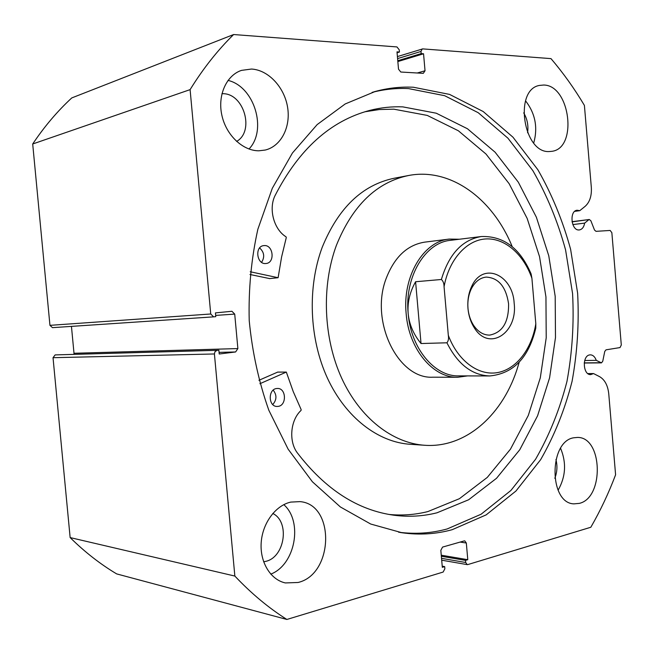 <?xml version="1.0" encoding="UTF-8"?>
<svg xmlns="http://www.w3.org/2000/svg" width="654" height="654" viewBox="0 0 654 654"><rect width="100%" height="100%" fill="white"/><g stroke="black" fill="none" stroke-linecap="round" stroke-linejoin="round"><path stroke-width="0.98" d="M587.807 373.565L593.546 373.565L590.701 374.611C582.878 375.151 581.962 355.637 589.769 354.901L590.366 354.844C592.998 354.975 594.968 356.814 596.268 360.362L601.484 362.856L602.751 361.253L604.762 351.419L606.021 349.833L620.017 347.576L621.3 345.01L611.858 232.701L610.166 230.453L596.015 231.336L594.511 230.053L590.889 220.799L589.303 219.507L572.054 221.861M397.403 56.587L422.729 48.895L550.995 58.623C563.315 73.068 574.449 88.666 584.406 105.417L591.322 187.33C591.813 195.824 589.769 202.143 585.191 206.288L579.755 210.686L577.13 210.228C569.054 210.792 571.146 230.952 579.174 229.946L579.411 229.922C582.166 229.391 583.916 227.118 584.651 223.12L588.739 219.752M572.83 224.575L584.651 223.12M398.613 532.209C415.282 534.351 431.468 533.263 447.164 528.955L481.099 514.232L510.888 490.484L535.544 459.312C549.27 435.466 559.75 409.502 566.969 381.405C572.258 352.604 574.13 323.329 572.577 293.597L565.571 249.893C557.797 221.526 546.891 195.096 532.846 170.629L507.945 138.198L478.213 112.701L444.638 95.688L408.513 88.592C396.381 88.012 384.258 89.271 372.126 92.369M452.208 529.683L486.167 514.878L515.973 490.999L540.637 459.688C554.363 435.736 564.835 409.649 572.054 381.437C577.335 352.514 579.199 323.117 577.637 293.262L570.623 249.378C562.841 220.88 551.927 194.336 537.874 169.754L512.949 137.168L483.192 111.532L449.584 94.413L413.41 87.244C400.689 86.622 387.969 88.028 375.249 91.47L345.206 103.945L317.165 124.587L292.436 152.995L272.285 188.327L257.856 229.26C251.291 258.788 248.414 289.248 249.223 320.632C252.223 351.893 258.755 381.772 268.843 410.279L288.128 449.159L312.399 481.777L340.382 506.964L370.712 524.034L402.047 532.765C419.279 535.185 435.997 534.154 452.208 529.683M290.785 502.092C275.645 505.411 262.483 523.077 261.191 542.624C259.785 562.17 270.576 579.836 285.397 582.935L298.077 582.485C333.785 574.204 335.224 504.275 299.965 501.626L290.785 502.092M251.471 69.046L241.498 70.379C226.349 75.333 217.414 95.378 221.869 115.3C226.178 135.255 242.847 150.894 258.894 150.796L265.254 150.044C281.179 146.218 290.965 126.901 287.547 107.011C284.286 87.105 268.303 69.921 251.471 69.046M573.713 437.779C548.763 441.434 548.829 503.22 573.893 503.866L579.297 503.384C604.337 497.849 602.726 437.117 577.621 437.428L573.713 437.779M543.67 85.036L539.444 85.421C513.652 89.688 523.339 153.502 549.327 151.54L552.009 151.303C577.956 148.09 570.133 85.053 543.67 85.036M221.935 93.685L222.883 93.694C244.056 93.432 254.79 131.389 236.601 141.419M272.783 513.48C290.106 521.737 284.915 557.363 265.622 561.394L263.652 561.794M422.222 48.944L420.988 51.445L397.583 58.598M417.26 72.995L425.035 70.763L423.547 53.775L421.176 53.603L420.988 51.445M425.035 70.763L423.293 73.346L400.796 72.03L398.515 69.169L396.994 51.854L399.447 52.034L399.251 49.835L396.962 46.933L233.625 34.539C217.627 50.219 203.116 68.58 190.101 89.631L210.735 313.994L213.596 316.855L215.779 316.642L215.436 312.898L231.925 311.271L234.721 314.108L215.665 315.408M73.918 354.231L74 353.274L237.876 348.574L234.721 314.108M237.876 348.574L235.595 351.966L219.065 352.375M216.768 350.528L214.986 351.672L214.414 353.969L53.031 357.697L55.14 354.909L218.869 350.274L219.213 354.002L235.595 351.966M214.414 353.969L234.851 576.06C251.259 593.456 268.606 607.918 286.885 619.461L443.142 572.054L444.867 568.776L444.679 566.617L442.325 567.329L440.829 550.341L442.562 547.087L464.201 540.915L464.773 540.874L466.327 543.024L460.154 542.076M441.532 558.336L465.697 562.497L465.509 560.38L467.782 559.693L466.327 543.024M465.697 562.497L467.201 564.615L467.823 564.574L590.824 527.255C600.405 510.651 608.661 493.165 615.594 474.788L608.751 393.773C607.819 385.394 604.77 379.688 599.604 376.663L593.546 373.565M286.885 619.461L116.657 573.901C100.209 564.075 84.701 551.968 70.141 537.58L53.031 357.697M218.869 350.274L55.14 354.909M71.45 326.387L74 353.274M213.523 316.863L52.483 327.654L49.949 325.349L210.735 313.994M233.625 34.539L71.776 97.92C57.364 111.221 44.341 126.582 32.7 143.986L49.949 325.349M32.7 143.986L190.101 89.631M234.851 576.06L70.141 537.58M555.933 459.525C557.56 465.934 557.183 472.188 554.805 478.295M523.707 112.864C527.304 119.012 528.596 125.65 527.574 132.778M533.721 143.022C538.021 127.489 535.299 113.42 525.53 100.814M558.091 490.23C565.751 476.75 566.585 462.77 560.592 448.301M249.002 149.014C267.429 129.966 254.463 86.606 228.025 80.393M270.764 574.138C295.363 564.737 303.186 521.565 283.811 504.651M397.771 60.716L421.176 53.603M397.845 61.566L423.547 53.775M397.068 52.77L399.447 52.034M442.227 566.184L444.679 566.617M441.262 555.205L467.782 559.693M441.352 556.268L465.509 560.38M574.702 211.365L579.755 210.686M584.717 360.485L596.268 360.362M424.806 242.119C407.352 244.882 394.485 256.981 386.187 278.424C369.518 321.408 398.196 379.492 433.005 377.186M512.229 246.672C492.961 198.988 450.745 167.334 408.595 175.501L394.166 178.248C362.3 184.902 338.322 207.898 322.234 247.245C307.241 287.384 309.26 338.764 327.466 378.216C345.762 417.653 378.249 442.308 410.32 444.295L424.25 445.243M408.595 175.501C376.614 182.18 352.539 205.47 336.385 245.373C321.327 286.092 323.395 338.249 341.723 378.282C360.133 418.307 392.792 443.298 424.977 445.292C466.629 448.17 503.915 413.671 518.091 365.938L519.194 362.177M259.875 383.726L286.329 372.077L293.237 391.599L301.167 409.641L301.044 410.426C290.531 420.023 288.537 440.821 297.096 452.56C325.39 489.478 357.812 510.382 394.362 515.278C408.954 517.126 423.179 516.292 437.019 512.785L468.64 499.762L496.549 478.27L519.758 449.764L537.588 415.781L549.581 377.865L555.483 337.562L555.197 296.36L548.763 255.755L536.37 217.202L518.32 182.188L495.111 152.21L467.446 128.748L436.259 113.207L402.799 106.872C391.82 106.422 380.857 107.591 369.902 110.371C330.483 120.737 298.804 149.267 274.868 195.963C268.467 209.386 274.026 229.529 286.035 236.822L286.288 237.574L281.588 257.03L278.113 277.713L250.22 271.753M258.927 380.285L277.705 372.093M278.146 406.379L277.034 406.453C268.287 406.657 267.87 389.302 276.601 388.525L277.533 388.46C286.305 388.124 286.91 405.455 278.146 406.379M265.745 263.529C256.654 264.584 254.537 246.444 263.66 245.634L264.183 245.585C273.339 244.678 275.252 262.826 266.08 263.497L265.745 263.529M389.007 514.453C402.284 515.704 415.225 514.747 427.839 511.583L459.41 498.7L487.279 477.412L510.472 449.151L528.301 415.445L540.302 377.832L546.213 337.84L545.951 296.965L539.542 256.67L527.165 218.436L509.147 183.717L485.979 154.009L458.364 130.767L427.242 115.406L393.847 109.177L379.369 109.545L364.891 111.785M269.628 278.588L249.959 274.484M259.622 247.948C264.249 252.215 264.911 257.006 261.592 262.319M273.192 390.136C276.977 395.041 276.83 399.839 272.743 404.548M514.167 303.301C512.777 274.427 482.889 261.396 471.755 286.264C468.599 292.918 467.34 300.349 467.978 308.557C468.665 315.841 470.766 322.242 474.273 327.76C488.89 352.016 517.894 333.058 514.167 303.301M467.986 308.402C467.43 301.224 468.534 294.717 471.297 288.88C474.959 281.735 479.922 277.811 486.167 277.092C498.511 277.795 505.983 286.689 508.583 303.783C508.828 322.12 502.525 332.559 489.691 335.101C483.404 335.15 478.009 331.856 473.504 325.21C470.43 320.378 468.591 314.77 467.986 308.402M489.781 375.952C513.439 373.598 528.767 357.656 535.773 328.144L535.814 323.804C531.686 349.228 516.21 369.453 497.253 372.641C478.327 375.862 457.8 360.812 448.317 335.33C448.865 338.559 448.399 341.045 446.919 342.794C457.726 364.253 472.008 375.306 489.781 375.952L458.74 375.887C434.657 376.679 410.802 348.345 408.178 313.528C404.409 276.936 425.198 242.471 450.516 240.329L481.311 236.535C462.28 239.748 448.971 254.063 441.385 279.487C443.15 281.048 444.05 283.46 444.066 286.73C448.946 259.548 466.523 240.059 485.685 238.947C504.872 237.803 523.543 254.251 531.915 278.293L531.105 273.92C520.11 248.234 503.515 235.767 481.311 236.535M467.545 375.903L457.694 377.268C433.144 378.053 408.824 349.187 406.159 313.707C402.308 276.405 423.506 241.285 449.306 239.078L459.312 239.241M446.919 342.794L421.029 343.53C413.483 334.349 409.2 324.351 408.178 313.528C407.287 302.696 409.756 292.101 415.592 281.743L441.385 279.487M448.317 335.33L444.066 286.73M421.029 343.53L415.592 281.743M535.814 323.804L531.915 278.293M584.235 362.888L600.822 362.741M286.174 372.11L277.492 372.126M277.991 277.713L269.374 278.62M584.218 363.019L601.328 362.872M284.858 582.812L285.397 582.935M241.064 70.526L241.498 70.379M52.483 327.654L213.596 316.855M467.201 564.615L441.695 560.184M375.249 91.47L373.843 91.862M402.047 532.765L400.158 532.47M572.021 221.681L589.303 219.507M394.362 515.278L392.719 515.05M369.902 110.371L368.701 110.69M278.113 277.713L269.505 278.62M286.329 372.077L277.656 372.093M471.297 288.88L471.755 286.264M432.793 377.186L457.694 377.268M424.724 242.135L449.306 239.078M473.504 325.21L474.273 327.76"/></g></svg>
